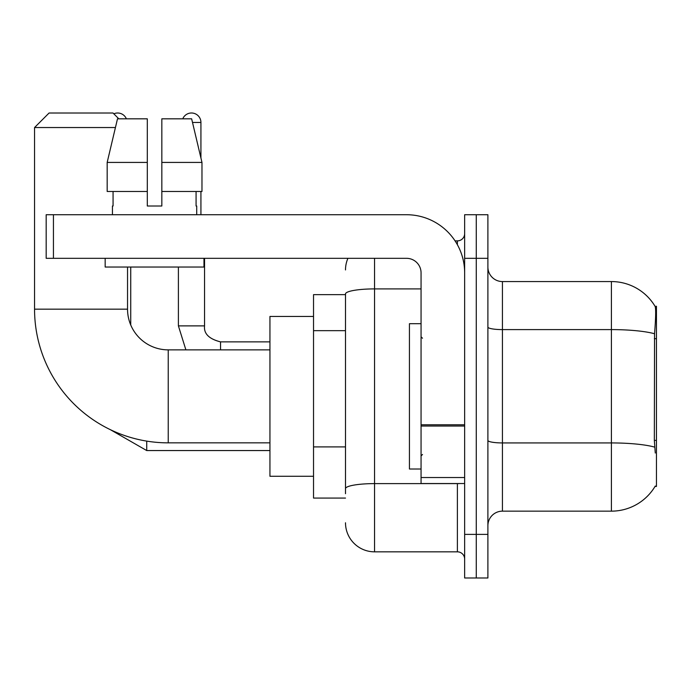 <?xml version="1.0" encoding="UTF-8"?>
<svg xmlns="http://www.w3.org/2000/svg" width="691" height="691" viewBox="0 0 691 691"><rect width="100%" height="100%" fill="white"/><g stroke="black" fill="none" stroke-linecap="round" stroke-linejoin="round"><path stroke-width="1.04" d="M655.025 486.447L655.275 486.015A50.858 50.858 0 0 1 611.405 511.15A50.858 50.858 0 0 0 655.025 486.447L656.45 486.447L656.45 306.268L655.128 306.45A50.858 50.858 0 0 0 611.405 281.565A50.858 50.858 0 0 1 655.025 306.268A50.858 50.858 0 0 0 611.405 281.565L502.426 281.565A14.528 14.528 0 0 1 487.898 267.037A14.528 14.528 0 0 0 502.426 281.565L502.426 511.15A14.528 14.528 0 0 0 487.898 525.678M345.5 294.642L313.533 294.642L313.533 498.073L345.5 498.073M476.272 534.393L476.272 577.987L487.898 577.987L487.898 534.393L476.272 534.393L476.272 577.987L464.646 577.987L464.646 534.393L476.272 534.393L476.272 258.322L476.272 534.393M464.646 534.393L464.646 214.728L476.272 214.728L476.272 258.322L476.272 214.728L487.898 214.728L487.898 534.393M655.275 453.028L654.342 440.4L654.55 333.753C655.811 317.946 656.001 308.851 655.128 306.45A50.858 50.858 0 0 0 611.405 281.565L611.405 329.598L502.426 329.598A14.528 2.522 0 0 1 487.898 327.076M654.705 447.129A50.858 8.828 180 0 0 611.405 442.931L611.405 511.15L502.426 511.15M345.5 493.711L345.5 293.96A29.057 5.044 180 0 1 374.557 288.907L421.061 288.907M374.557 258.322L374.557 551.833L457.382 551.833L457.382 483.536M455.067 240.883L457.382 240.883A7.264 7.264 0 0 0 464.646 233.618M464.646 559.097A7.264 7.264 0 0 0 457.382 551.833M345.5 269.939A29.057 29.057 0 0 1 347.927 258.322M374.557 551.833A29.057 29.057 0 0 1 345.5 522.767M161.832 206.004L147.304 206.004L161.832 206.004L147.304 206.004L161.832 206.004L161.832 118.826L191.649 118.826L201.971 162.42L201.971 191.476L161.832 191.476M182.761 118.826A9.441 9.441 0 0 1 200.926 122.462L200.926 157.989L201.971 162.42L161.832 162.42M421.061 323.708L409.435 323.708L409.435 469.008L421.061 469.008M269.939 442.853L168.233 442.853A133.683 133.683 0 0 1 34.55 309.171L34.55 127.541L49.078 113.013L113.013 113.013L118.826 118.826M168.233 442.853L168.233 349.862A40.683 40.683 0 0 1 127.541 309.171L127.541 267.037M115.423 127.541L34.55 127.541M313.533 316.443L269.939 316.443L269.939 476.272L313.533 476.272M113.825 113.825A9.441 9.441 0 0 1 126.384 118.826M130.737 324.986L130.737 267.037M178.399 267.037L178.399 325.884L204.553 325.884L204.553 258.322M200.926 191.476L200.926 214.728M464.646 483.536L421.061 483.536L421.061 424.784L464.646 424.784M464.646 272.85A58.122 58.122 0 0 0 406.524 214.728L53.44 214.728L53.44 258.322L406.524 258.322A14.528 14.528 0 0 1 421.061 272.85L421.061 424.784M53.44 258.322L46.176 258.322L46.176 214.728L53.44 214.728M147.304 162.42L147.304 191.476L147.304 162.42L107.174 162.42L117.496 118.826L147.304 118.826L147.304 206.004M112.434 206.004L113.065 206.004L112.434 206.004L112.434 214.728M196.71 206.004L196.08 206.004L196.71 206.004L196.71 214.728M196.08 191.476L196.08 206.004M113.065 206.004L113.065 191.476M105.17 258.322L105.17 267.037L203.975 267.037L203.975 258.322M147.304 191.476L107.174 191.476L107.174 162.42L117.496 118.826M201.971 162.42L191.649 118.826M656.45 338.685L654.342 338.685M656.45 440.4L654.342 440.4M345.5 330.669L313.533 330.669M345.5 446.904L313.533 446.904M654.55 333.753A50.858 8.828 180 0 0 611.405 329.598L611.405 442.931L502.426 442.931A14.528 2.522 -0 0 1 487.898 440.409M487.898 258.322L464.646 258.322M459.904 483.536A7.264 1.261 0 0 1 457.382 483.614L374.557 483.614A29.057 5.044 180 0 0 345.5 488.667M457.382 244.709L457.382 240.883M34.55 309.171L127.541 309.171M269.939 450.558L146.725 450.558L110.335 429.664L146.725 450.558L110.335 429.664L146.725 450.558L110.335 429.664L146.725 450.558L110.335 429.664L146.725 450.558L146.725 441.108M192.504 122.462L200.926 122.462M220.541 349.862L220.541 341.89C209.002 338.961 203.672 333.632 204.553 325.884C203.672 333.632 209.002 338.961 220.541 341.864C209.002 338.961 203.672 333.632 204.553 325.884C203.672 333.632 209.002 338.961 220.541 341.864C209.002 338.961 203.672 333.632 204.553 325.884C203.672 333.632 209.002 338.961 220.541 341.864C209.002 338.961 203.672 333.632 204.553 325.884C203.672 333.632 209.002 338.961 220.541 341.864L269.939 341.864M464.646 426.045L421.061 426.045M421.061 477.533L464.646 477.533M422.512 338.236L421.061 336.785M422.512 454.479L421.061 455.93M269.939 349.862L168.233 349.862M110.335 429.664L146.725 450.558M178.399 325.884L185.888 349.862L178.399 325.884"/></g></svg>
